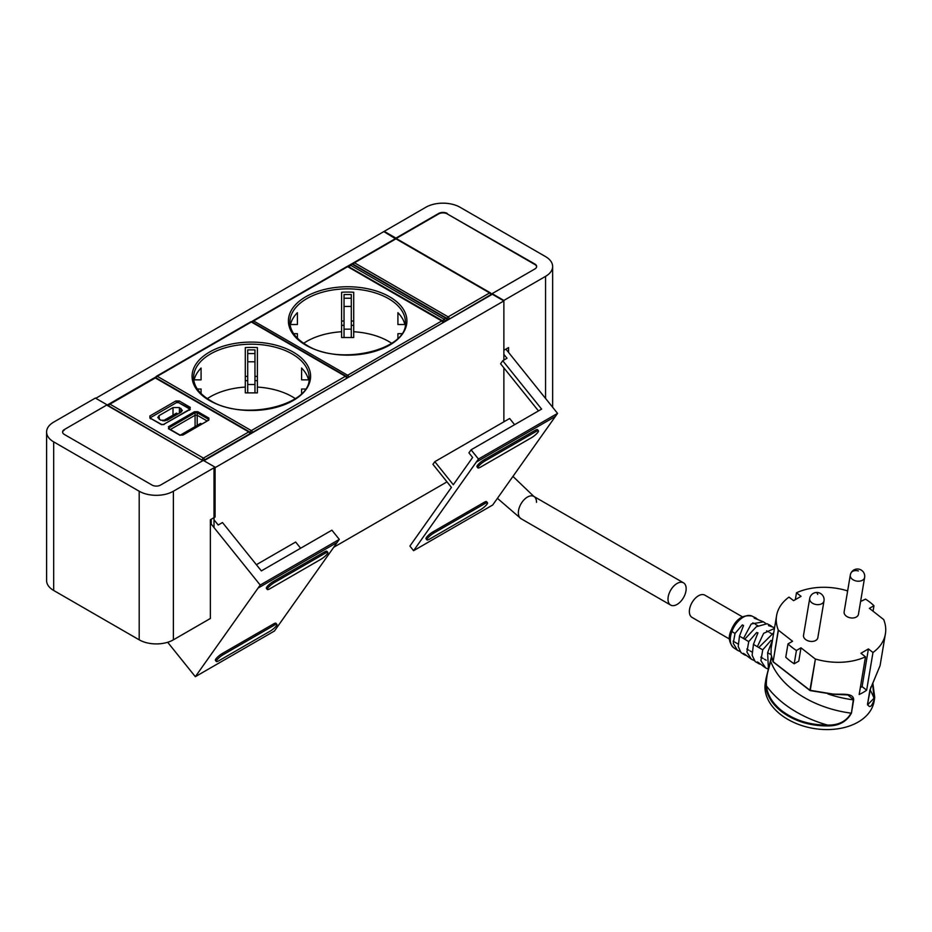 <?xml version="1.0" encoding="UTF-8"?>
<svg xmlns="http://www.w3.org/2000/svg" width="932" height="932" viewBox="0 0 932 932"><rect width="100%" height="100%" fill="white"/><g stroke="black" fill="none" stroke-linecap="round" stroke-linejoin="round"><path stroke-width="1.4" d="M211.226 524.11L211.226 519.252M446.999 481.867L333.738 547.259M203.957 460.746L492.329 294.267L503.874 300.931L503.874 360.078M503.874 367.86L503.874 421.812M503.874 300.931L214.01 468.283L214.01 527.57M536.622 266.738A6.046 3.495 0 0 0 534.875 264.513L447.232 213.917L534.875 264.024A6.046 3.495 0 0 1 536.646 266.494A6.046 3.495 0 0 1 534.875 268.964L492.119 293.65L503.874 300.43L545.558 276.361A24.185 13.968 0 0 0 552.641 266.494A24.185 13.968 0 0 0 545.558 256.615L460.047 207.254A24.185 13.968 0 0 0 425.854 207.254L95.798 398.302M384.17 231.812L395.378 238.674M353.543 262.824L351.562 263.966M349.477 265.166L347.321 266.412M252.502 321.156L251.512 321.726M155.9 376.936L107.122 405.094M167.678 642.276L195.336 676.69L258.071 588.08L337.163 542.424L274.427 631.022L195.336 676.69M210.376 523.05L260.214 585.051L258.071 588.092M260.214 585.051L339.306 539.383L337.163 542.424M339.306 539.383L331.897 530.18L261.356 570.897L222.48 522.537L218.205 525.007L214.01 519.788M256.382 564.699L295.654 542.028L300.628 548.226M503.874 354.381L507.008 358.272L502.732 360.742L541.608 409.101L471.068 449.83L478.466 459.045L557.557 413.377L505.901 349.116M557.557 413.377L492.69 505.016L413.587 550.684L476.322 462.074L555.425 416.418M413.587 550.684L409.894 546.07L451.426 487.401L432.937 464.334L434.813 461.678L509.641 418.491L514.604 424.689M476.322 462.074L478.466 459.045M434.813 461.678L453.302 484.745L472.617 457.472L468.924 452.87L471.068 449.83M538.475 410.907L500.589 363.783L502.732 360.742M429.501 539.15L480.632 509.629A6.046 1.27 141.3 0 0 487.052 504.13A6.046 1.27 141.3 0 0 487.494 502.814A6.046 1.27 141.3 0 0 484.92 503.571L433.788 533.092A6.046 1.27 141.3 0 0 427.369 538.591A6.046 1.27 141.3 0 0 426.926 539.908A6.046 1.27 141.3 0 0 429.501 539.15M487.494 502.814L486.574 501.661A6.046 1.27 141.3 0 0 483.999 502.418L432.867 531.939A6.046 1.27 141.3 0 0 426.448 537.438A6.046 1.27 141.3 0 0 426.006 538.754L426.926 539.908M480.458 467.165L531.59 437.644A6.046 1.27 141.3 0 0 538.009 432.145A6.046 1.27 141.3 0 0 538.451 430.829A6.046 1.27 141.3 0 0 535.888 431.586L484.757 461.107A6.046 1.27 141.3 0 0 478.326 466.606A6.046 1.27 141.3 0 0 477.895 467.922A6.046 1.27 141.3 0 0 480.458 467.165M538.451 430.829L537.531 429.675A6.046 1.27 141.3 0 0 534.956 430.433L483.825 459.954A6.046 1.27 141.3 0 0 477.405 465.452A6.046 1.27 141.3 0 0 476.963 466.769L477.895 467.922M216.329 661.487A6.046 1.27 -38.7 0 0 218.892 660.741L270.024 631.22A6.046 1.27 -38.7 0 0 276.454 625.721A6.046 1.27 -38.7 0 0 276.897 624.405L275.965 623.252A6.046 1.27 -38.7 0 0 273.391 624.009L222.259 653.53A6.046 1.27 -38.7 0 0 215.84 659.029A6.046 1.27 -38.7 0 0 215.397 660.345L216.329 661.487A6.046 1.27 -38.7 0 1 216.772 660.182A6.046 1.27 -38.7 0 1 223.191 654.683L222.259 653.53M273.391 624.009L274.323 625.162L223.191 654.683M274.323 625.162A6.046 1.27 -38.7 0 1 276.897 624.405M267.286 589.502A6.046 1.27 -38.7 0 0 269.861 588.756L320.992 559.235A6.046 1.27 -38.7 0 0 327.412 553.736A6.046 1.27 -38.7 0 0 327.854 552.42L326.934 551.266A6.046 1.27 -38.7 0 0 324.359 552.024L273.227 581.545A6.046 1.27 -38.7 0 0 266.808 587.043A6.046 1.27 -38.7 0 0 266.366 588.348L267.286 589.502A6.046 1.27 -38.7 0 1 267.729 588.197A6.046 1.27 -38.7 0 1 274.148 582.698L273.227 581.545M324.359 552.024L325.28 553.177L274.148 582.698M325.28 553.177A6.046 1.27 -38.7 0 1 327.854 552.42M384.17 231.322L395.925 238.103L438.681 213.428A6.046 3.495 0 0 1 447.232 213.428M490.966 293.475L492.119 294.384L492.119 293.65M503.874 300.43L503.874 350.292L508.581 347.578L508.581 352.436M64.366 429.524L107.122 404.838L64.366 429.524A6.046 3.495 0 0 0 62.595 431.994A6.046 3.495 0 0 0 64.366 434.463L152.021 485.059A6.046 3.495 0 0 0 160.572 485.059L203.316 460.385L215.082 467.165L215.082 517.027L210.376 519.741L210.376 618.475L173.387 639.83A24.185 13.968 0 0 1 139.194 639.83L53.683 590.469A24.185 13.968 0 0 1 46.6 580.589L46.6 431.994A24.185 13.968 0 0 0 53.683 441.873L53.683 590.469M46.6 431.994A24.185 13.968 0 0 1 53.683 422.126L95.367 398.057L107.122 404.838M215.082 467.165L173.387 491.234A24.185 13.968 0 0 1 139.194 491.234L53.683 441.873M447.232 213.917A6.046 3.495 0 0 0 438.681 213.917L438.681 213.428M395.995 238.557L438.681 213.917M107.122 405.338L202.896 460.629M64.366 430.025A6.046 3.495 0 0 0 62.619 432.238M446.871 318.837A1.515 0.874 120 0 0 446.556 318.138A1.515 0.874 120 0 0 445.799 318.22L352.121 264.129A1.515 0.874 -60 0 1 352.878 264.059A1.515 1.515 0 0 0 351.364 264.059A1.515 0.874 60 0 1 352.121 264.129L350.409 265.119A1.515 0.874 -120 0 0 349.663 265.049A1.515 1.515 0 0 0 348.906 266.307L348.883 266.843M445.158 321.493L445.158 321.039A1.515 0.874 -120 0 0 444.098 319.21L350.409 265.119L349.349 266.948A1.515 0.874 -178.3 0 1 348.906 266.307M349.337 267.111L443.026 321.039A1.515 0.839 180 0 0 445.158 321.039L446.871 320.049A1.515 0.874 60 0 0 445.799 318.22L444.098 319.21A1.515 0.874 120 0 0 443.026 321.039L443.026 321.423M397.009 239.431L395.937 238.837A1.515 0.874 -120 0 0 395.191 238.767L353.717 262.707A1.515 1.515 0 0 0 352.96 263.989L352.96 264.106M449.236 319.14L490.686 294.745A1.515 0.874 178.3 0 0 491.129 294.104A1.515 0.874 178.3 0 0 490.686 293.522A1.515 0.874 120 0 0 490.372 292.846A1.515 0.874 120 0 0 489.626 292.916A1.515 0.874 60 0 1 490.686 294.745L490.698 295.199M351.294 298.228L351.294 329.159L344.036 329.159L344.036 294.535L351.294 294.535L351.294 298.228L344.036 298.228M351.294 329.159L351.294 337.535M344.036 329.159L344.036 337.535M391.661 343.302A57.737 33.342 0 0 0 388.493 341.322A57.737 33.342 0 0 0 353.706 331.745L353.706 337.535L341.613 337.535L341.613 331.745A57.737 33.342 0 0 0 303.669 343.302M353.706 331.745L353.706 292.252A57.737 33.342 0 0 0 341.613 292.252L341.613 331.745M353.706 321.039L351.294 321.039M344.036 321.039L341.613 321.039M341.613 325.315L344.036 325.315M351.294 325.315L353.706 325.315M404.861 324.522A57.737 33.342 0 0 0 397.917 312.686L397.917 324.522L404.861 324.522M297.401 312.686A57.737 33.342 0 0 0 290.469 324.522L297.401 324.522L297.401 312.686M397.917 338.211L397.917 333.679L401.68 333.679M297.401 338.211L297.401 333.679L293.65 333.679M254.972 353.566L254.972 384.508L247.714 384.508L247.714 349.884L254.972 349.884L254.972 353.566L247.714 353.566M254.972 384.508L254.972 392.873M247.714 384.508L247.714 392.873M295.339 398.64A57.737 33.342 0 0 0 292.17 396.659A57.737 33.342 0 0 0 257.383 387.083L257.383 392.873L245.291 392.873L245.291 387.083A57.737 33.342 0 0 0 207.347 398.64M257.383 387.083L257.383 347.589A57.737 33.342 0 0 0 245.291 347.589L245.291 387.083M257.383 376.388L254.972 376.388M247.714 376.388L245.291 376.388M245.291 380.664L247.714 380.664M254.972 380.664L257.383 380.664M308.539 379.86A57.737 33.342 0 0 0 301.595 368.035L301.595 379.86L308.539 379.86M201.079 368.035A57.737 33.342 0 0 0 194.147 379.86L201.079 379.86L201.079 368.035M301.595 393.56L301.595 389.028L305.358 389.028M201.079 393.56L201.079 389.028L197.328 389.028M201.65 423.932L200.683 423.373L180.237 435.174M170.37 429.512L195.079 415.253L197.2 415.253L206.951 420.88M195.079 426.611L195.079 412.771L197.2 412.771L197.84 411.723L208.885 418.095L208.244 419.144L197.2 412.771L197.2 425.376M169.228 428.86L169.065 427.776L195.079 412.771L194.439 411.723L168.436 426.74L169.065 427.776L169.065 429.011L168.436 428.708L180.109 435.337M208.244 420.367L208.244 419.144L208.081 420.216M169.065 429.011L168.436 426.74M168.634 428.44L179.923 435.034L182.427 435.034L208.885 420.064L182.882 435.081L179.468 435.081M190.093 409.066L163.834 424.293L190.291 409.323L189.65 409.637L190.291 407.366L179.247 400.981L178.606 402.03L176.474 402.03L175.833 400.981L179.247 400.981M189.65 409.637L190.291 407.366M150.029 417.711L149.831 415.998L150.471 418.27L161.329 424.293L163.648 424.608M164.288 424.34L161.516 424.654L149.831 417.967M249.858 434.254L249.846 432.518L249.846 433.741L204.481 459.942A1.515 0.874 -120 0 0 203.409 458.113L248.774 431.912L155.306 377.961L109.941 404.15L203.409 458.113A1.515 0.874 -60 0 0 202.337 459.942L204.481 460.455M108.869 406.34L108.881 404.744A1.515 0.874 60 0 1 109.184 404.069A1.515 0.874 60 0 1 109.941 404.15A1.515 0.874 -60 0 0 108.881 405.979L202.337 460.303M189.569 408.962L178.606 402.636L189.65 408.402L189.569 410.197M150.553 418.829L150.553 417.606L176.474 402.636L150.553 417.606M178.606 402.636L176.474 402.636M179.41 407.575L182.346 410.418L181.018 412.2L167.119 420.227L160.712 420.227L157.776 417.513L159.104 415.59L173.002 407.575L179.41 407.575L179.41 413.132M162.995 420.938L176.521 413.132L177.383 413.622L164.684 420.949M177.965 413.959L177.383 413.622M729.523 639.061L692.022 617.415A12.85 7.421 -60 0 1 689.365 611.532A12.85 7.421 -60 0 1 694.969 598.6A12.85 7.421 -60 0 1 704.872 595.164L742.373 616.809M686.162 588.698A12.85 7.421 -60 0 1 680.546 601.629A12.85 7.421 -60 0 1 670.656 605.078A12.85 7.421 -60 0 1 667.988 599.194A12.85 7.421 -60 0 1 673.603 586.263A12.85 7.421 -60 0 1 683.494 582.815A12.85 7.421 -60 0 1 686.162 588.698M670.656 605.078L521.011 518.681A12.85 7.421 -60 0 1 518.355 512.798A12.85 7.421 -60 0 1 523.959 499.867A12.85 7.421 -60 0 1 533.861 496.43A12.85 7.421 120 0 0 523.959 499.867A12.85 7.421 120 0 0 518.355 512.798A12.85 7.421 120 0 0 521.011 518.681L497.42 498.329M536.517 502.313A12.85 7.421 120 0 0 533.861 496.43L512.938 476.403M768.422 669.339L767.619 652.68L772.255 640.762M768.189 669.059L765.58 667.906L760.896 660.59L762.737 649.837L757.355 646.692L763.646 633.317L774.434 628.483M759.964 664.19L755.176 661.592L752.124 655.254L753.452 644.396L757.937 632.805M757.856 633.131L756.679 632.467L748.734 641.612L746.916 652.027L751.367 659.204L753.918 660.404M748.734 641.612L743.48 638.49L751.227 623.974L763.424 621.842L765.615 623.31M743.48 638.49L739.484 636.113L738.214 646.493L741.022 652.598L744.552 654.881L743.468 653.39L744.598 654.101L751.355 659.204M739.484 636.113L743.538 625.535L742.361 624.906L735.022 633.434L733.251 643.29L737.41 650.221L739.845 651.433M745.798 655.382L744.552 654.881M758.566 663.677L757.32 661.918L758.485 662.617L765.58 667.906M744.703 639.224L756.365 626.723L767.118 623.741L770.857 625.71L768.516 625.687M758.764 647.519L773.711 632.746M772.174 641.076L771.009 640.389L762.737 649.837M768.585 625.605L774.562 627.69M772.046 626.7L770.857 625.71M763.424 621.83L754.186 618.102M757.262 619.011L754.256 618.033M781.727 710.697C772.546 703.334 767.432 695.016 766.372 685.754C766.104 678.752 767.56 670.656 770.706 661.44A89.181 59.648 -170.5 0 0 851.079 713.143C846.396 721.368 838.532 725.341 827.5 725.084A100.435 67.174 -170.5 0 1 766.372 685.754L765.731 686.162C766.803 695.517 771.976 703.916 781.249 711.361C794.227 721.112 809.652 725.958 827.523 725.912L827.5 725.084C809.826 725.131 794.565 720.343 781.727 710.697M860.597 601.466L865.548 599.125A55.174 36.896 -170.5 0 1 873.971 605.695L869.405 608.34L883.711 619.594A55.174 36.896 -170.5 0 1 885.4 633.911A55.174 36.896 -170.5 0 1 872.969 652.505L868.414 648.94L860.923 653.262L865.49 656.827A55.174 36.896 -170.5 0 1 815.407 659.017L809.908 690.263L832.859 694.037C841.934 694.759 853.607 692.453 853.665 699.816L847.852 694.946L832.847 694.095M810.164 690.391L832.695 694.095M870.884 686.942L867.529 703.823C869.428 708.646 871.746 706.969 874.496 698.79L874.018 698.231A100.435 67.174 9.5 0 0 869.987 689.703M867.61 703.707L867.541 704.93L874.018 698.231L872.62 683.354M872.795 683.028L874.496 698.79M867.541 704.93L869.859 690.344L880.099 665.599L869.754 690.519M885.4 633.911L880.099 665.541M827.523 725.912C838.707 726.04 846.687 721.776 851.44 713.108L853.304 699.839A89.181 59.648 -170.5 0 1 828.035 693.991M872.818 682.97L874.74 697.544L874.134 701.179A55.174 36.896 -170.5 0 1 837.623 728.836A55.174 36.896 -170.5 0 1 780.713 714.588A55.174 36.896 -170.5 0 1 765.312 682.946L766.057 678.438L765.731 686.162M872.969 652.505L866.655 690.193A55.174 36.896 -170.5 0 1 859.176 694.503L865.49 656.827M866.655 690.193L862.1 686.628L860.329 687.653M815.151 658.889L800.996 647.833L796.417 650.478A55.174 36.896 -170.5 0 1 787.994 643.896L792.573 641.263L778.406 630.195L773.129 661.72L810.234 690.484L815.407 659.017M796.417 650.478L794.192 663.77L798.771 661.138L800.996 647.833M794.192 663.77A55.174 36.896 -170.5 0 1 785.769 657.2L787.994 643.896M770.694 661.394L766.057 678.438L771.451 656.722M771.067 654.287L771.125 648.253L771.067 654.392L773.001 661.708L771.067 654.287M795.334 599.626L796.487 592.775A55.174 36.896 -170.5 0 1 846.559 590.573L847.584 591.307M873.971 605.695L873.051 611.194M868.414 648.94L862.1 686.628M778.406 630.195L778.267 630.009A55.174 36.896 -170.5 0 1 776.577 615.691A55.174 36.896 -170.5 0 1 789.008 597.097L793.563 600.651L801.042 596.34L796.487 592.775M823.993 600.93L817.83 637.721A7.258 4.858 -170.5 0 1 817.574 638.571A7.258 4.858 -170.5 0 1 812.657 641.402A7.258 4.858 -170.5 0 1 803.524 635.321L809.687 598.53A7.258 4.858 -170.5 0 0 818.82 604.612A7.258 4.858 -170.5 0 0 823.993 600.93A7.258 7.258 0 0 0 816.106 592.507A7.258 7.258 0 0 0 809.687 598.53M864.616 577.479L858.454 614.27A7.258 4.858 -170.5 0 1 858.186 615.12A7.258 4.858 -170.5 0 1 849.844 617.73A7.258 4.858 -170.5 0 1 844.136 611.881L850.299 575.079A7.258 4.858 9.5 0 0 856.007 580.939A7.258 4.858 9.5 0 0 864.348 578.318A7.258 4.858 9.5 0 0 864.616 577.479A7.258 7.258 0 0 0 850.869 573.227A7.258 5.301 24.9 0 1 858.349 570.966M483.999 502.418L484.92 503.571M432.867 531.939L433.788 533.092M534.956 430.433L535.888 431.586M483.825 459.954L484.757 461.107M545.558 398.442L545.558 276.361M139.194 491.234L139.194 639.83M173.387 491.234L173.387 639.83M446.882 320.503L446.871 320.049A1.515 0.862 -0.9 0 0 447.313 319.431A1.515 1.515 0 0 0 446.556 318.138L352.878 264.059M447.092 318.651A1.515 0.874 -60 0 1 448.152 316.857L354.475 262.777A1.515 0.874 120 0 0 353.426 264.373M447.139 318.744A1.515 0.862 179.1 0 0 449.224 318.686A1.515 0.874 -120 0 0 448.152 316.857L489.626 292.916L395.937 238.837L354.475 262.777A1.515 0.874 -120 0 0 353.717 262.707M351.294 306.453L344.036 306.453M405.408 322.192A57.737 33.342 0 0 0 388.493 298.613A57.737 33.342 0 0 0 325.571 291.39A57.737 33.342 0 0 0 289.922 322.192C290.05 330.872 295.584 338.491 306.523 345.073C339.691 366.637 408.624 349.547 405.408 322.192M305.766 345.143A59.252 34.204 0 0 0 389.564 345.143A59.252 34.204 0 0 0 389.564 296.772A59.252 34.204 0 0 0 305.766 296.772A59.252 34.204 0 0 0 305.766 345.143M442.793 322.868L442.793 322.81A1.515 0.874 0 0 0 443.236 322.192A1.515 1.515 0 0 0 442.479 320.888A1.515 0.874 -60 0 0 441.721 320.957A1.515 0.874 60 0 1 442.793 322.81L348.731 377.111A1.515 0.874 -120 0 0 347.659 375.258L253.609 320.957L347.659 266.657L441.721 320.957L347.659 375.258A1.515 0.874 120 0 0 346.646 376.691M156.226 377.973A1.515 0.874 120 0 1 157.287 376.295A1.515 0.874 -120 0 0 156.529 376.225L250.58 321.924A1.515 0.874 60 0 1 251.337 321.994L157.287 376.295L251.337 430.607L345.399 376.295L251.337 321.994A1.515 0.874 -60 0 1 252.094 321.924A1.515 1.515 0 0 1 252.852 320.888A1.515 0.874 -120 0 1 253.609 320.957A1.515 0.874 120 0 0 252.642 322.239M346.914 266.575A1.515 0.874 60 0 1 347.659 266.657A1.515 0.874 -60 0 1 348.417 266.575A1.515 1.515 0 0 0 346.914 266.575L252.852 320.888M348.731 377.169L348.731 377.111A1.515 0.874 180 0 1 346.879 377.239M254.972 361.791L247.714 361.791M309.086 377.53A57.737 33.342 0 0 0 292.17 353.962A57.737 33.342 0 0 0 229.249 346.739A57.737 33.342 0 0 0 193.6 377.53C193.728 386.209 199.262 393.84 210.201 400.411C243.369 421.986 312.302 404.896 309.086 377.53M209.444 400.492A59.252 34.204 0 0 0 293.242 400.492A59.252 34.204 0 0 0 293.242 352.11A59.252 34.204 0 0 0 209.444 352.11A59.252 34.204 0 0 0 209.444 400.492M156.215 376.912A1.515 0.874 0 0 0 155.772 377.53A1.515 0.874 0 0 0 155.83 377.775M346.156 376.225A1.515 1.515 0 0 1 346.914 377.53A1.515 0.874 0 0 1 346.471 378.147A1.515 0.874 60 0 0 345.399 376.295A1.515 0.874 -60 0 1 346.156 376.225L252.094 321.924A1.515 1.515 0 0 0 250.58 321.924M346.471 378.474L252.409 432.46A1.515 0.874 -120 0 0 251.337 430.607A1.515 0.874 120 0 0 250.277 432.46L250.277 432.937M252.409 432.774L252.409 432.46A1.515 0.874 180 0 1 250.277 432.46L250.044 432.32M194.439 411.723L197.84 411.723M208.885 420.064L208.885 418.095M149.831 415.998L175.833 400.981M249.846 432.518A1.515 0.874 120 0 0 249.531 431.842L156.063 377.879A1.515 0.874 120 0 0 155.306 377.961A1.515 0.874 60 0 0 154.561 377.879L109.184 404.069A1.515 1.515 0 0 0 108.438 405.35L108.415 406.084M250.289 433.124A1.515 1.515 0 0 0 249.531 431.842A1.515 0.874 120 0 0 248.774 431.912A1.515 0.874 -120 0 1 249.846 433.741M173.002 407.575L173.002 415.159M159.104 415.59L159.279 419.4M181.018 408.496L180.843 412.305M737.41 650.221L733.729 647.775A18.302 10.567 -60 0 1 731.876 631.535A18.302 10.567 -60 0 1 752.019 616.099L756.167 618.161M771.102 654.695L767.619 652.68M757.355 646.692L753.452 644.396M735.022 633.434L731.876 631.535M771.475 656.839L770.706 661.44M867.634 703.59L869.836 690.402M853.665 699.816L851.44 713.108M773.129 661.72L778.267 630.009M773.129 661.86L773.001 661.708A0.606 0.606 0 0 0 773.187 661.953L809.966 690.496A0.606 0.606 0 0 0 810.153 690.6L832.765 694.235L847.84 694.946M770.729 661.196L771.463 656.78M817.737 594.406A7.258 2.05 -95.8 0 0 816.106 592.507M850.567 574.24A7.258 5.301 24.9 0 1 850.869 573.227A7.258 7.258 0 0 0 850.299 575.079A7.258 4.858 9.5 0 1 850.567 574.24M552.641 407.261L552.641 266.494M447.313 319.431L447.325 320.247M351.364 264.059L349.663 265.049M491.152 294.943L491.129 294.104A1.515 1.515 0 0 0 490.372 292.846L396.694 238.767A1.515 1.515 0 0 0 395.191 238.767M442.479 320.888L348.417 266.575M156.529 376.225A1.515 1.515 0 0 0 155.772 377.53L155.772 377.751M346.914 377.53L346.914 378.217M156.063 377.879A1.515 1.515 0 0 0 154.561 377.879M250.289 433.1L250.312 433.986M766.197 660.24L764.403 659.204M763.145 658.481L760.792 657.118M752.042 652.062L750.085 650.932M748.827 650.21L746.8 649.045M738.121 644.035L733.135 641.146M771.859 633.83L769.774 632.63M768.516 631.908L766.64 630.824M757.821 625.733L755.456 624.37M754.198 623.636L752.811 622.832M683.494 582.815L533.861 496.43M733.729 647.775C728.941 642.696 728.043 636.987 731.026 630.649C735.569 619.291 742.571 614.444 752.019 616.099M776.577 615.691L771.125 648.253"/></g></svg>
